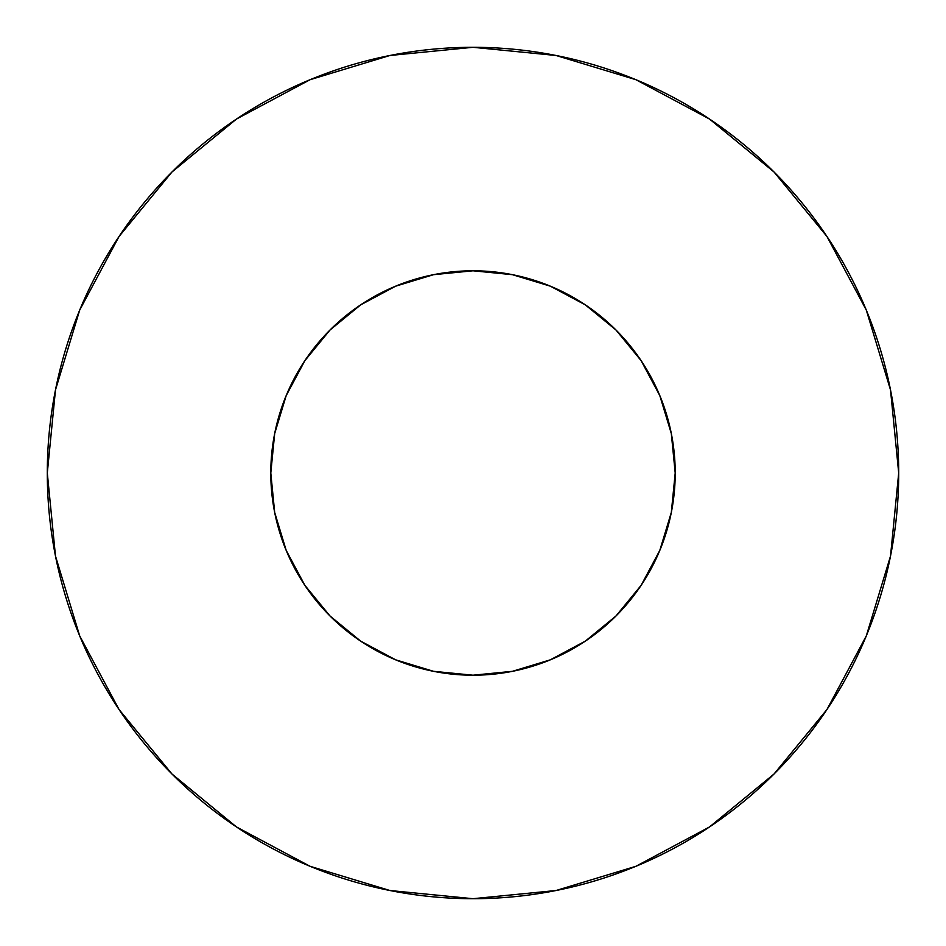 <?xml version="1.0" encoding="UTF-8"?>
<svg xmlns="http://www.w3.org/2000/svg" width="946" height="946" viewBox="0 0 946 946"><rect width="100%" height="100%" fill="white"/><g stroke="black" fill="none" stroke-linecap="round" stroke-linejoin="round"><path stroke-width="0.71" stroke-dasharray="4.73 3.55" d="M675.208 473A202.208 202.208 0 0 0 473 270.793A202.208 202.208 0 0 0 270.793 473L274.683 433.552L286.189 395.617L304.872 360.663L330.012 330.012L360.663 304.872L395.617 286.189L433.552 274.683L473 270.793L512.448 274.683L550.383 286.189L585.338 304.872L615.988 330.012L641.128 360.663L659.811 395.617L671.317 433.552L675.208 473L671.317 512.448L659.811 550.383L641.128 585.338L615.988 615.988L585.338 641.128L550.383 659.811L512.448 671.317L473 675.208L433.552 671.317L395.617 659.811L360.663 641.128L330.012 615.988L304.872 585.338L286.189 550.383L274.683 512.448L270.793 473A202.208 202.208 0 0 0 473 675.208A202.208 202.208 0 0 0 675.208 473M826.875 709.618L866.3 635.913L890.517 556.047L898.7 473A425.7 425.7 0 0 0 473 47.3A425.7 425.7 0 0 0 47.3 473A425.7 425.7 0 0 0 473 898.7A425.7 425.7 0 0 0 898.7 473L890.517 389.953L866.3 310.087L826.958 236.488M709.618 119.125L635.913 79.701L556.047 55.483L473 47.3L389.953 55.483L310.087 79.701L236.488 119.042M119.125 236.382L79.701 310.087L55.483 389.953L47.3 473L55.483 556.047L79.701 635.913L119.042 709.512M236.382 826.875L310.087 866.3L389.953 890.517L473 898.7L556.047 890.517L635.913 866.3L709.512 826.958"/><path stroke-width="1.42" d="M270.793 473A202.208 202.208 0 0 1 473 270.793A202.208 202.208 0 0 1 675.208 473A202.208 202.208 0 0 1 473 675.208A202.208 202.208 0 0 1 270.793 473L274.683 512.448L286.189 550.383L304.872 585.338L330.012 615.988L360.663 641.128L395.617 659.811L433.552 671.317L473 675.208L512.448 671.317L550.383 659.811L585.338 641.128L615.988 615.988L641.128 585.338L659.811 550.383L671.317 512.448L675.208 473L671.317 433.552L659.811 395.617L641.128 360.663L615.988 330.012L585.338 304.872L550.383 286.189L512.448 274.683L473 270.793L433.552 274.683L395.617 286.189L360.663 304.872L330.012 330.012L304.872 360.663L286.189 395.617L274.683 433.552L270.793 473M47.3 473A425.7 425.7 0 0 1 473 47.3A425.7 425.7 0 0 1 898.7 473A425.7 425.7 0 0 1 473 898.7A425.7 425.7 0 0 1 47.3 473L55.483 556.047L79.701 635.913L119.042 709.512L171.983 774.017L236.488 826.958L310.087 866.3L389.953 890.517L473 898.7L556.047 890.517L635.913 866.3L709.512 826.958L774.017 774.017L826.958 709.512L866.3 635.913L890.517 556.047L898.7 473L890.517 389.953L866.3 310.087L826.958 236.488L774.017 171.983L709.512 119.042L635.913 79.701L556.047 55.483L473 47.3L389.953 55.483L310.087 79.701L236.488 119.042L171.983 171.983L119.042 236.488L79.701 310.087L55.483 389.953L47.3 473M826.958 236.488L774.017 171.983L709.618 119.125M236.488 119.042L171.983 171.983L119.125 236.382M119.042 709.512L171.983 774.017L236.382 826.875M709.512 826.958L774.017 774.017L826.875 709.618"/></g></svg>
